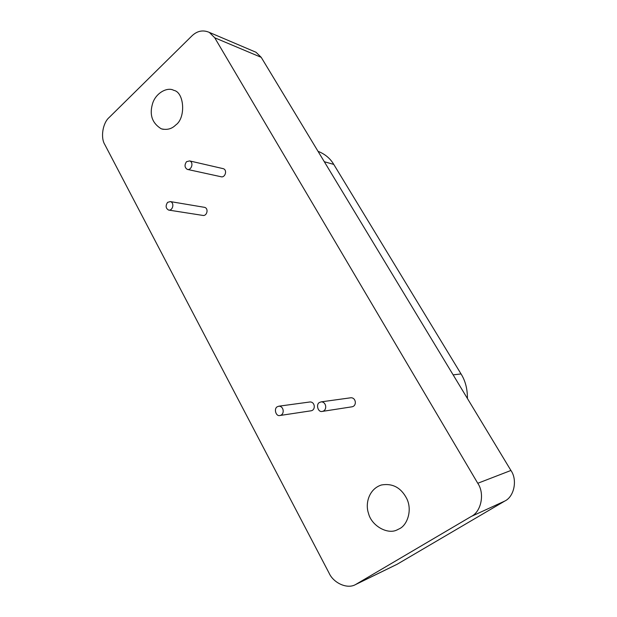 <?xml version="1.0" encoding="UTF-8"?>
<svg xmlns="http://www.w3.org/2000/svg" width="617" height="617" viewBox="0 0 617 617"><rect width="100%" height="100%" fill="white"/><g stroke="black" fill="none" stroke-linecap="round" stroke-linejoin="round"><path stroke-width="0.93" d="M467.431 398.513C467.47 388.926 465.334 380.735 461.038 373.933L333.758 164.4C330.519 158.877 325.745 154.705 319.413 151.882L318.056 151.373M175.66 125.058C171.742 128.968 166.929 130.218 161.222 128.791C152.368 123.284 149.407 115.178 152.33 104.466C155.129 93.244 167.292 86.596 173.755 90.337C184.375 92.157 186.049 118.109 175.66 125.058M399.662 528.63L396.908 529.988C387.499 534.746 371.465 525.815 368.488 513.313C364.994 503.349 369.128 488.787 381.499 484.97C392.566 483.096 400.981 487.615 406.719 498.528C412.557 510.267 407.235 524.959 399.662 528.63M277.126 406.827L278.884 406.187C284.021 406.109 284.884 414.825 279.756 415.526C275.976 416.544 273.686 408.863 277.126 406.827M309.703 402.006L310.112 401.952C315.079 401.868 315.919 410.135 310.96 410.814L279.756 415.526M167.593 202.361L170.354 201.589C174.765 202.762 172.791 210.96 168.588 210.065C165.711 208.345 165.379 205.769 167.593 202.361M204.15 207.273L204.613 207.351C208.908 208.484 206.988 216.289 202.893 215.426L168.588 210.065M319.328 402.531L321.187 401.86C326.586 401.79 327.488 410.714 322.097 411.439C318.125 412.488 315.711 404.613 319.328 402.531M350.479 397.818L350.965 397.757C356.163 397.672 357.042 406.125 351.844 406.827L322.097 411.439M186.527 161.693L189.62 160.914C194.062 162.333 191.44 170.654 187.298 169.39C184.576 167.554 184.321 164.994 186.527 161.693M222.814 168.572L223.315 168.688C227.642 170.061 225.097 177.974 221.071 176.747L187.298 169.39M477.766 483.273C484.923 493.507 481.275 511.794 471.203 516.483L355.477 584.607C347.224 589.374 333.488 583.019 329.116 573.154L104.797 144.555C100.386 137.568 102.761 122.868 109.217 117.431L191.787 36.017C197.124 30.865 202.97 29.655 209.333 32.4L214.739 37.784L477.766 483.273L510.922 470.462L261.222 57.342L256.024 52.268L253.795 51.311M355.477 584.607L397.117 564.27L504.799 501.05C514.231 496.662 517.624 479.825 510.922 470.462M324.311 161.723L333.758 164.4M453.14 374.866L461.038 373.933M214.739 37.784L261.222 57.342M471.203 516.483L504.799 501.05M356.765 583.921L397.117 564.27M318.133 151.504L319.413 151.882M161.222 128.791L163.266 129.339M396.908 529.988L397.664 529.671M310.112 401.952L278.884 406.187M204.613 207.351L170.354 201.589M350.965 397.757L321.187 401.86M223.315 168.688L189.62 160.914M209.333 32.4L256.024 52.268"/></g></svg>
